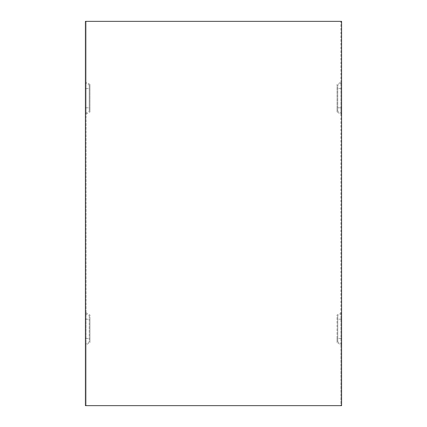 <?xml version="1.0" encoding="UTF-8"?>
<svg xmlns="http://www.w3.org/2000/svg" width="427" height="427" viewBox="0 0 427 427"><rect width="100%" height="100%" fill="white"/><g stroke="black" fill="none" stroke-linecap="round" stroke-linejoin="round"><path stroke-width="0.32" stroke-dasharray="2.13 1.6" d="M85.4 113.518L85.4 82.902L89.243 85.122L89.243 111.298L85.4 113.518L85.4 405.65L86.105 405.65L86.105 21.35L85.4 21.35L86.105 21.35L86.105 114.222L89.948 112.002L89.948 84.418L89.948 112.002M89.243 85.122L89.243 111.298M340.895 114.222L340.895 107.817L337.052 107.817L337.052 112.002L340.895 114.222L340.895 312.777L337.052 314.998L337.052 342.582L340.895 344.802L340.895 405.65L86.105 405.65L86.105 344.802L89.948 342.582L89.948 314.998L86.105 312.777L86.105 344.802M86.105 312.777L86.105 114.222M89.948 84.418L86.105 82.197M340.895 107.817L340.895 82.197L337.052 84.418L337.052 112.002M340.895 344.802L340.895 312.777M86.105 21.35L340.895 21.35L340.895 405.65L341.6 405.65L340.895 405.65M341.6 313.482L341.6 344.098L337.757 341.878L337.757 315.702L341.6 313.482L341.6 113.518L337.757 111.298L337.757 85.122L341.6 82.902L341.6 21.35L340.895 21.35L340.895 82.197M341.6 344.098L341.6 405.65M337.757 111.298L337.757 85.122M341.6 113.518L341.6 82.902M86.105 319.182L89.948 319.182L89.948 342.582M89.948 319.182L89.948 314.998M85.4 82.902L85.4 21.35M85.4 313.482L89.243 315.702L89.243 341.878L85.4 344.098M340.895 338.397L337.052 338.397L337.052 342.582M337.052 338.397L337.052 314.998M337.757 341.878L337.757 315.702M89.243 315.702L89.243 341.878M337.052 107.817L337.052 84.418M86.105 405.65L85.4 405.65M340.895 21.35L341.6 21.35M85.4 107.817L89.243 107.817M85.4 88.602L89.243 88.602M86.105 88.602L89.948 88.602M341.6 88.602L337.757 88.602M341.6 107.817L337.757 107.817M86.105 338.397L89.948 338.397M340.895 319.182L337.052 319.182M86.105 107.817L89.948 107.817M341.6 338.397L337.757 338.397M341.6 319.182L337.757 319.182M85.4 319.182L89.243 319.182M85.4 338.397L89.243 338.397M340.895 88.602L337.052 88.602"/><path stroke-width="0.64" d="M341.6 405.65L341.6 21.35L85.4 21.35L85.4 405.65L341.6 405.65"/></g></svg>

